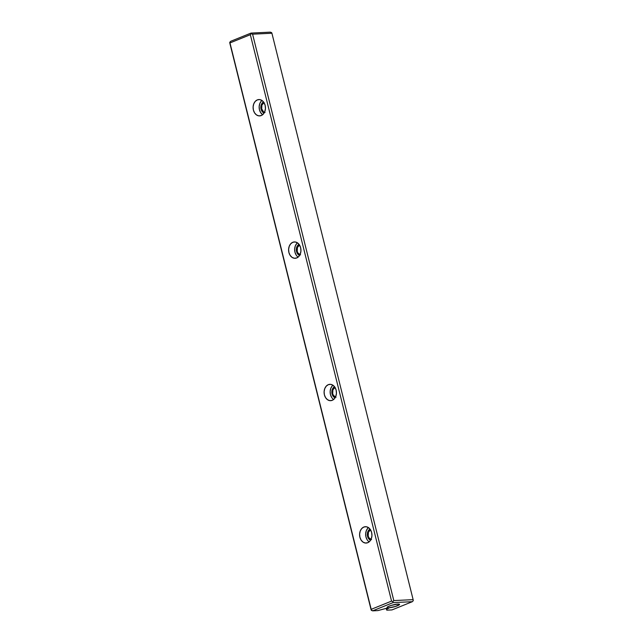<?xml version="1.0" encoding="UTF-8"?>
<svg xmlns="http://www.w3.org/2000/svg" width="643" height="643" viewBox="0 0 643 643"><rect width="100%" height="100%" fill="white"/><g stroke="black" fill="none" stroke-linecap="round" stroke-linejoin="round"><path stroke-width="0.96" d="M271.909 33.243L413.127 599.646L393.805 600.578L392.881 601.623L391.563 601.101L250.336 34.698L229.969 42.928L371.196 609.339L391.563 601.101L250.336 34.698L251.268 33.653L252.586 34.175L393.805 600.578L413.127 599.646L271.909 33.243L252.586 34.175L393.805 600.578L392.881 601.623L393.026 602.62L372.659 610.85L377.867 610.601L386.322 608.334L388.766 608.214L387.07 608.897L386.773 610.167L391.981 609.918L412.348 601.687L393.026 602.62L392.881 601.623L391.563 601.101L371.196 609.339L371.341 610.328L371.091 609.757L229.873 43.354L371.091 609.757L372.659 610.85L377.867 610.601L386.322 608.334L388.766 608.214L387.07 608.897L386.773 610.167L386.13 608.407L386.773 610.167L391.981 609.918L412.348 601.687L393.026 602.62L372.659 610.85L371.341 610.328L229.728 42.358L229.969 42.928L250.336 34.698L251.268 33.653L251.019 33.082L270.341 32.15L271.659 32.672L271.909 33.243L270.341 32.15L251.019 33.082L252.586 34.175L271.909 33.243M371.638 532.508L371.943 535.691L371.3 538.746L369.821 541.213L367.732 542.716L365.337 543.022L363.006 542.097L361.101 540.072L359.911 537.251L359.614 534.076L360.249 531.022L361.728 528.554L363.825 527.051L366.213 526.738L368.543 527.67L370.448 529.695L371.638 532.508A8.182 6.173 -92.8 0 0 365.385 526.705A8.182 6.173 -92.8 0 0 359.606 535.177A8.182 6.173 -92.8 0 0 366.172 543.062A8.182 6.173 -92.8 0 0 371.638 532.508M336.136 390.124L336.442 393.307L335.807 396.361L334.32 398.829L332.23 400.332L329.835 400.637L327.512 399.713L325.607 397.687L324.41 394.866L324.112 391.691L324.747 388.637L326.226 386.17L328.324 384.667L330.719 384.353L333.042 385.286L334.947 387.311L336.136 390.124A8.182 6.173 -92.8 0 0 329.883 384.321A8.182 6.173 -92.8 0 0 324.104 392.793A8.182 6.173 -92.8 0 0 330.671 400.677A8.182 6.173 -92.8 0 0 336.136 390.124M300.643 247.74L300.94 250.923L300.305 253.977L298.826 256.444L296.728 257.947L294.333 258.253L292.01 257.329L290.106 255.303L288.908 252.482L288.611 249.307L289.246 246.253L290.724 243.785L292.822 242.282L295.217 241.969L297.54 242.901L299.445 244.927L300.643 247.74A8.182 6.173 -92.8 0 0 294.381 241.937A8.182 6.173 -92.8 0 0 288.603 250.408A8.182 6.173 -92.8 0 0 295.169 258.293A8.182 6.173 -92.8 0 0 300.643 247.74M265.141 105.356L265.438 108.538L264.803 111.593L263.325 114.06L261.227 115.563L258.832 115.869L256.509 114.944L254.604 112.919L253.406 110.098L253.109 106.923L253.744 103.869L255.223 101.401L257.321 99.898L259.716 99.585L262.039 100.517L263.943 102.542L265.141 105.356A8.182 6.173 -92.8 0 0 258.88 99.552A8.182 6.173 -92.8 0 0 253.109 108.024A8.182 6.173 -92.8 0 0 259.668 115.909A8.182 6.173 -92.8 0 0 265.141 105.356M388.661 607.82L387.391 607.756L387.022 607.418L387.6 606.855L391.153 605.417L397.937 604.066L399.584 604.476L395.445 606.478L388.661 607.82M230.652 41.313L251.019 33.082L230.652 41.313L229.728 42.358L229.873 43.354L229.728 42.358L230.652 41.313M386.925 608.302L387.07 608.897L386.925 608.302M264.008 102.647A5.064 3.818 -92.8 0 0 261.508 107.622A5.064 3.818 -92.8 0 0 264.474 112.34M262.561 114.655L260.656 112.621L259.459 109.808L259.161 106.634L259.796 103.579L261.275 101.112M264.12 102.599L261.91 105.05L261.701 108.9L263.614 111.898L265.053 112.469M261.958 100.461A8.182 6.173 -92.8 0 0 259.153 107.735A8.182 6.173 -92.8 0 0 262.641 114.711M299.509 245.031A5.064 3.818 -92.8 0 0 297.01 250.006A5.064 3.818 -92.8 0 0 299.976 254.724M297.46 242.845A8.182 6.173 -92.8 0 0 294.655 250.119A8.182 6.173 -92.8 0 0 298.143 257.096M296.158 255.006L294.96 252.193L294.663 249.018L295.298 245.964L296.777 243.496M299.622 244.983L297.412 247.434L297.203 251.284L297.934 253.029L300.554 254.853M413.272 600.642L413.127 599.646L413.272 600.642L412.348 601.687L413.272 600.642M397.937 604.066A6.478 1.085 -14 0 1 399.448 604.227A6.478 1.085 -14 0 1 393.564 606.992A6.478 1.085 -14 0 1 387.062 607.313A6.478 1.085 -14 0 1 391.402 605.344A6.478 1.085 -14 0 1 397.937 604.066M368.455 527.614A8.182 6.173 -92.8 0 0 365.658 534.888A8.182 6.173 -92.8 0 0 369.146 541.864M335.011 387.416A5.064 3.818 -92.8 0 0 332.511 392.391A5.064 3.818 -92.8 0 0 335.477 397.109M331.651 397.39L330.462 394.577L330.156 391.402L330.799 388.348L332.278 385.88M335.116 387.367L332.905 389.819L332.696 393.669L333.436 395.413L336.056 397.237M332.953 385.229A8.182 6.173 -92.8 0 0 330.156 392.503A8.182 6.173 -92.8 0 0 333.645 399.48M370.513 529.8A5.064 3.818 -92.8 0 0 368.013 534.775A5.064 3.818 -92.8 0 0 370.979 539.493M367.153 539.774L365.963 536.961L365.658 533.786L366.301 530.732L367.78 528.265M370.617 529.752L368.407 532.203L368.198 536.053L368.937 537.797L371.558 539.622M264.048 113.096A5.956 4.493 87.2 0 1 260.841 107.654A5.956 4.493 87.2 0 1 263.509 101.932M299.55 255.48A5.956 4.493 87.2 0 1 296.343 250.039A5.956 4.493 87.2 0 1 299.011 244.316M335.051 397.864A5.956 4.493 87.2 0 1 331.836 392.423A5.956 4.493 87.2 0 1 334.513 386.7M370.553 540.249A5.956 4.493 87.2 0 1 367.338 534.807A5.956 4.493 87.2 0 1 370.014 529.085"/></g></svg>
